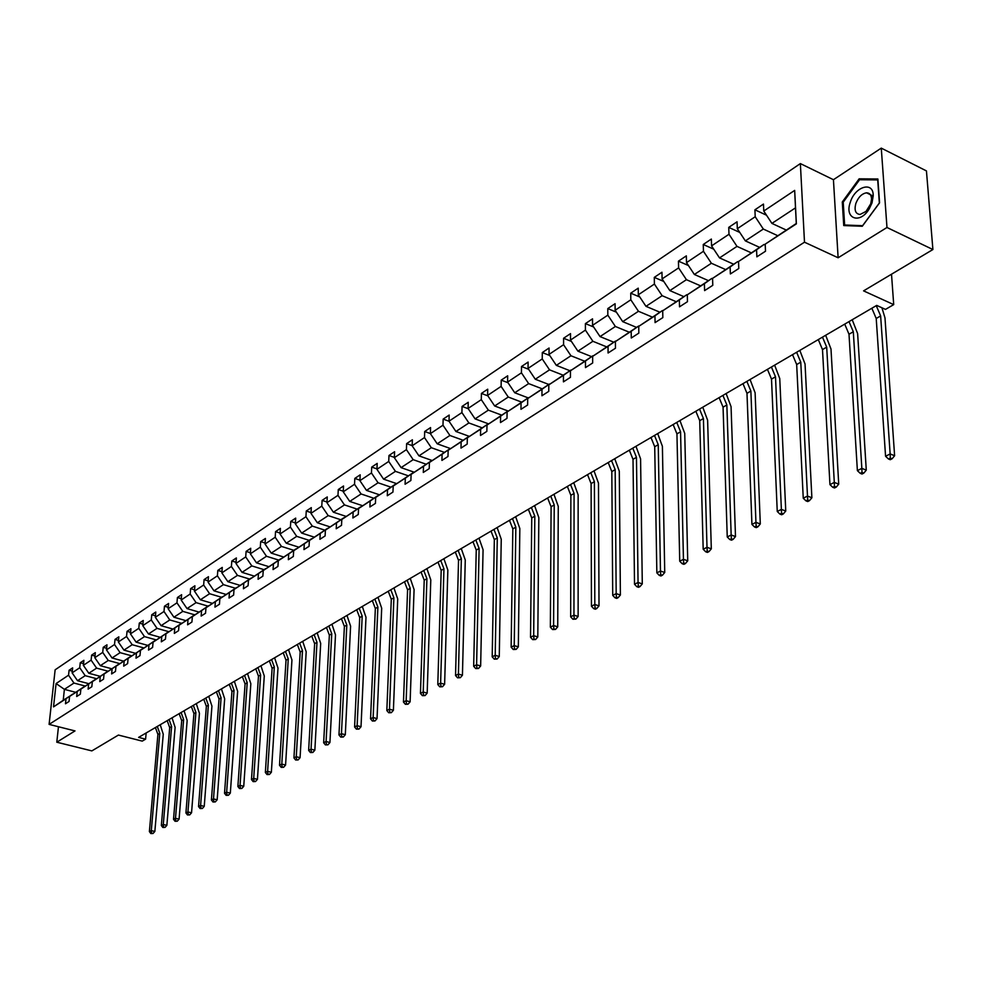 <?xml version="1.0" encoding="UTF-8"?>
<svg xmlns="http://www.w3.org/2000/svg" width="982" height="982" viewBox="0 0 982 982"><rect width="100%" height="100%" fill="white"/><g stroke="black" fill="none" stroke-linecap="round" stroke-linejoin="round"><path stroke-width="1.47" d="M881.271 148.122L833.436 179.706L838.125 257.775L886.979 227.493L881.271 148.122L926.443 170.917L932.9 249.538L863.571 290.868L893.706 304.616L891.509 274.211M886.979 227.493L932.9 249.538M58.466 726.741L56.784 742.208L91.854 750.899L118.417 735.064L142.23 741.115L145.594 739.164L146.158 732.965M800.367 163.589L55.139 669.81L49.1 724.385L804.491 242.198L800.367 163.589L833.436 179.706M85.274 686.05L73.957 683.055L64.395 689.352L56.097 683.533L68.544 675.211L69.084 670.252L72.3 671.111M75.577 692.285L64.395 689.352L63.216 700.289L72.938 694.114M73.957 683.055L68.544 675.211M96.58 678.697L85.189 675.665L77.529 680.698L72.116 672.842L72.643 667.87L69.084 670.252M72.116 672.842L79.738 667.748L80.254 662.752L83.531 663.636M108.094 671.222L96.617 668.128L88.822 673.259L83.36 665.33L83.887 660.321L80.254 662.752M83.36 665.33L91.117 660.149L91.633 655.117L94.984 656.025M119.804 663.611L108.253 660.469L100.324 665.686L94.812 657.682L95.328 652.637L91.633 655.117M94.812 657.682L102.717 652.404L103.22 647.334L106.633 648.28M131.748 655.866L120.111 652.662L112.034 657.977L106.473 649.9L106.977 644.806L103.22 647.334M106.473 649.9L114.513 644.523L115.017 639.417L118.503 640.387M143.9 647.96L132.189 644.708L123.953 650.121L118.343 641.97L118.847 636.839L115.017 639.417M118.343 641.97L126.543 636.496L127.034 631.352L130.594 632.347M156.285 639.92L144.489 636.606L136.105 642.13L130.446 633.893L130.937 628.726L127.034 631.352M130.446 633.893L138.793 628.32L139.284 623.128L142.906 624.159M168.708 631.672L157.022 628.357L148.478 633.979L142.771 625.657L143.249 620.464L139.284 623.128M142.771 625.657L151.277 619.986L151.756 614.757L155.451 615.824M181.547 623.325L169.788 619.949L161.085 625.681L155.328 617.273L155.794 612.044L151.756 614.757M155.328 617.273L163.994 611.491L164.46 606.225L168.241 607.318M194.632 614.806L182.799 611.369L173.937 617.212L168.118 608.73L168.585 603.451L164.46 606.225M168.118 608.73L176.956 602.838L177.411 597.522L181.277 598.664M207.975 606.127L196.069 602.629L187.034 608.595L181.167 600.027L181.621 594.699L177.411 597.522M181.167 600.027L190.177 594.012L190.618 588.66L194.571 589.838M221.588 597.289L209.608 593.717L200.377 599.793L194.461 591.139L194.902 585.788L190.618 588.66M194.461 591.139L203.655 585.014L204.084 579.625L208.123 580.841M235.459 588.267L223.405 584.634L213.99 590.833L208.024 582.093L208.454 576.692L204.084 579.625M208.024 582.093L217.39 575.833L217.82 570.407L221.944 571.659M249.6 579.061L237.472 575.366L227.885 581.688L221.858 572.862L222.276 567.412L217.82 570.407M221.858 572.862L231.408 566.479L231.813 561.004L236.048 562.305M264.035 569.67L251.834 565.914L242.038 572.359L235.962 563.435L236.367 557.948L231.813 561.004M235.962 563.435L245.709 556.929L246.101 551.405L250.435 552.756M278.765 560.096L266.478 556.266L256.498 562.846L250.349 553.823L250.741 548.287L246.101 551.405M250.349 553.823L260.304 547.183L260.684 541.622L265.115 543.021M293.79 550.313L281.441 546.409L271.241 553.124L265.042 544.016L265.422 538.443L260.684 541.622M265.042 544.016L275.193 537.24L275.561 531.63L280.091 533.079M309.134 540.333L296.699 536.356L286.29 543.218L280.03 534.012L280.398 528.39L275.561 531.63M280.03 534.012L290.402 527.088L290.758 521.43L295.398 522.94M324.797 530.145L312.288 526.094L301.658 533.091L295.337 523.787L295.692 518.115L290.758 521.43M295.337 523.787L305.93 516.728L306.261 511.021L311.012 512.579M340.803 519.748L328.209 515.611L317.358 522.755L310.975 513.353L311.306 507.633L306.261 511.021M310.975 513.353L321.777 506.135L322.108 500.39L326.969 501.998M357.141 509.118L344.473 504.908L333.377 512.199L326.932 502.698L327.252 496.929L322.108 500.39M326.932 502.698L337.98 495.321L338.287 489.527L343.27 491.209M373.835 498.255L361.081 493.958L349.752 501.421L343.246 491.81L343.54 485.992L338.287 489.527M343.246 491.81L354.527 484.273L354.809 478.43L359.928 480.173M390.897 487.158L378.07 482.776L366.482 490.399L359.903 480.677L360.185 474.822L354.809 478.43M359.903 480.677L371.442 472.98L371.712 467.088L376.953 468.893M408.328 475.816L395.427 471.348L383.581 479.142L376.941 469.31L377.198 463.394L371.712 467.088M376.941 469.31L388.725 461.442L388.982 455.488L394.359 457.379M426.163 464.228L413.177 459.662L401.073 467.628L394.347 457.686L394.592 451.72L388.982 455.488M394.347 457.686L406.413 449.633L406.634 443.631L412.17 445.595M444.392 452.371L431.319 447.706L418.946 455.857L412.158 445.791L412.379 439.776L406.634 443.631M412.158 445.791L424.482 437.567L424.69 431.515L430.374 433.565M463.038 440.231L449.891 435.468L437.223 443.815L430.374 433.639L430.57 427.563L424.69 431.515M430.374 433.639L442.98 425.206L443.164 419.105L449.044 421.266M482.125 427.821L468.893 422.96L455.93 431.491L449.007 421.192L449.179 415.067L443.164 419.105M449.007 421.192L461.908 412.575L462.068 406.413L468.242 408.708M501.655 415.116L488.349 410.145L475.079 418.884L468.07 408.463L468.23 402.289L462.068 406.413M468.07 408.463L481.29 399.637L481.425 393.426L487.882 395.869M521.651 402.117L508.259 397.035L494.67 405.983L487.588 395.427L487.723 389.203L481.425 393.426M487.588 395.427L501.115 386.392L501.225 380.132L508.013 382.735M542.125 388.798L528.647 383.606L514.74 392.763L507.571 382.084L507.682 375.799L501.225 380.132M507.571 382.084L521.43 372.829L521.516 366.507L528.623 369.281M563.091 375.161L549.539 369.846L535.288 379.236L528.046 368.422L528.12 362.076L521.516 366.507M528.046 368.422L542.236 358.933L542.297 352.563L549.748 355.509M584.585 361.18L570.947 355.754L556.34 365.365L549.024 354.416L549.061 348.021L542.297 352.563M549.024 354.416L563.57 344.707L563.582 338.262L571.414 341.417M606.606 346.855L592.883 341.294L577.919 351.163L570.505 340.067L570.517 333.61L563.582 338.262M570.505 340.067L585.419 330.112L585.407 323.618L593.619 326.969M629.18 332.174L615.383 326.478L600.039 336.593L592.539 325.349L592.527 318.843L585.407 323.618M592.539 325.349L607.833 315.148L607.784 308.594L616.414 312.178M652.343 317.112L638.46 311.282L622.711 321.654L615.137 310.263L615.076 303.696L607.784 308.594M615.137 310.263L630.812 299.792L630.739 293.176L639.785 297.018M676.095 301.658L662.138 295.692L645.984 306.335L638.312 294.796L638.226 288.156L630.739 293.176M638.312 294.796L654.405 284.056L654.282 277.378L663.795 281.478M700.473 285.799L686.43 279.686L669.859 290.611L662.089 278.913L661.966 272.223L654.282 277.378M662.089 278.913L678.611 267.89L678.452 261.151L688.431 265.545M725.502 269.522L711.385 263.262L694.36 274.469L686.504 262.624L686.332 255.86L678.452 261.151M686.504 262.624L703.456 251.294L703.259 244.493L713.754 249.195M751.205 252.804L737.003 246.384L719.524 257.898L711.569 245.881L711.349 239.056L703.259 244.493M711.569 245.881L728.988 234.256L728.742 227.382L739.777 232.427M777.597 235.631L763.321 229.052L745.363 240.885L737.31 228.696L737.052 221.809L728.742 227.382M737.31 228.696L755.207 216.74L754.925 209.804L766.525 215.218M763.763 211.032L794.671 190.398L796.377 223.871L765.199 244.15L796.292 223.479L795.494 207.865L771.913 223.393L763.763 211.032L763.468 204.072L754.925 209.804M756.57 249.759L738.525 261.494L763.996 244.493L756.57 249.759L756.864 256.83L765.506 251.232L765.199 244.15M730.129 266.957L712.564 278.372L737.568 261.678L730.129 266.957L730.375 273.953L738.783 268.516L738.525 261.494M704.389 283.688L687.302 294.796L711.84 278.409L704.389 283.688L704.597 290.611L712.785 285.32L712.564 278.372M679.348 299.964L662.703 310.791L686.811 294.698L679.348 299.964L679.507 306.826L687.474 301.683L687.302 294.796M654.957 315.823L638.742 326.368L662.42 310.558L654.957 315.823L655.068 322.624L662.838 317.603L662.703 310.791M631.193 331.278L615.395 341.552L638.656 326.012L631.193 331.278L631.279 338.004L638.84 333.119L638.742 326.368M608.042 346.327L592.637 356.343L615.505 341.073L608.042 346.327L608.079 353.004L615.456 348.242L615.395 341.552M585.468 361.008L570.456 370.766L592.932 355.754L585.468 361.008L585.481 367.612L592.662 362.972L592.637 356.343M563.459 375.32L548.815 384.846L570.923 370.067L563.459 375.32L563.435 381.863L570.444 377.333L570.456 370.766M541.99 389.277L527.702 398.569L549.441 384.036L541.99 389.277L541.941 395.758L548.766 391.352L548.815 384.846M521.049 402.902L507.093 411.961L528.488 397.661L521.049 402.902L520.963 409.322L527.629 405.014L527.702 398.569M500.599 416.184L486.986 425.046L508.038 410.967L500.599 416.184L500.489 422.555L506.994 418.357L507.093 411.961M480.64 429.171L467.346 437.812L488.066 423.954L480.64 429.171L480.505 435.48L486.851 431.368L486.986 425.046M461.147 441.839L448.16 450.284L468.561 436.646L461.147 441.839L460.988 448.099L467.187 444.085L467.346 437.812M442.109 454.224L429.416 462.473L449.498 449.044L442.109 454.224L441.925 460.423L447.976 456.495L448.16 450.284M423.5 466.315L411.102 474.38L430.889 461.147L423.5 466.315L423.291 472.465L429.22 468.635L429.416 462.473M405.32 478.136L393.193 486.016L412.685 472.993L405.32 478.136L405.087 484.236L410.881 480.493L411.102 474.38M387.546 489.699L375.689 497.408L394.887 484.568L387.546 489.699L387.289 495.738L392.947 492.08L393.193 486.016M370.165 501.004L358.565 508.541L377.481 495.885L370.165 501.004L369.883 506.982L375.419 503.41L375.689 497.408M353.152 512.052L341.81 519.429L360.468 506.958L353.152 512.052L352.869 517.993L358.283 514.494L358.565 508.541M336.519 522.866L325.423 530.084L343.81 517.784L336.519 522.866L336.212 528.758L341.515 525.333L341.81 519.429M320.242 533.459L309.379 540.517L327.509 528.39L320.242 533.459L319.911 539.29L325.103 535.939L325.423 530.084M304.31 543.819L293.679 550.73L311.552 538.762L304.31 543.819L303.966 549.601L309.048 546.323L309.379 540.517M288.708 553.958L278.299 560.734L295.926 548.926L288.708 553.958L288.352 559.691L293.323 556.487L293.679 550.73M273.438 563.889L263.237 570.517L280.631 558.881L273.438 563.889L273.057 569.585L277.931 566.43L278.299 560.734M258.475 573.623L248.483 580.117L265.643 568.627L258.475 573.623L258.082 579.257L262.857 576.176L263.237 570.517M243.818 583.148L234.023 589.507L250.962 578.177L243.818 583.148L243.413 588.746L248.09 585.726L248.483 580.117M229.457 592.49L219.858 598.725L236.576 587.531L229.457 592.49L229.039 598.038L233.618 595.08L234.023 589.507M215.377 601.635L205.975 607.748L222.472 596.7L215.377 601.635L214.948 607.146L219.44 604.249L219.858 598.725M201.58 610.608L192.362 616.61L208.65 605.698L201.58 610.608L201.138 616.07L205.545 613.234L205.975 607.748M188.053 619.409L179.019 625.288L195.099 614.511L188.053 619.409L187.599 624.822L191.92 622.036L192.362 616.61M174.784 628.026L165.921 633.795L181.805 623.153L174.784 628.026L174.33 633.402L178.552 630.677L179.019 625.288M161.772 636.496L153.082 642.154L168.769 631.635L161.772 636.496L161.306 641.823L165.455 639.147L165.921 633.795M149.006 644.793L140.475 650.342L155.978 639.957L149.006 644.793L148.528 650.084L152.591 647.457L153.082 642.154M136.486 652.932L128.102 658.382L143.421 648.12L136.486 652.932L135.995 658.186L139.984 655.608L140.475 650.342M124.198 660.923L115.974 666.275L131.097 656.136L124.198 660.923L123.695 666.14L127.611 663.611L128.102 658.382M112.132 668.767L104.055 674.02L119.006 664.004L112.132 668.767L111.617 673.947L115.459 671.455L115.974 666.275M100.287 676.475L92.357 681.631L107.136 671.725L100.287 676.475L99.771 681.606L103.54 679.163L104.055 674.02M88.65 684.037L80.868 689.094L95.475 679.311L88.65 684.037L88.122 689.131L91.829 686.737L92.357 681.631M77.234 691.463L69.587 696.434L84.035 686.749L77.234 691.463L76.694 696.52L80.34 694.164L80.868 689.094M72.778 694.065L66.015 698.754L65.475 703.775L69.047 701.467L69.587 696.434M66.015 698.754L53.531 706.88L56.097 683.533M893.706 304.616L885.494 309.391L876.705 305.402L138.609 737.384L145.594 739.164M88.761 683.681L77.529 680.698M85.189 675.665L79.738 667.748M100.115 676.291L88.822 673.259M96.617 668.128L91.117 660.149M111.69 668.767L100.324 665.686M108.253 660.469L102.717 652.404M123.462 661.107L112.034 657.977M120.111 652.662L114.513 644.523M135.455 653.3L123.953 650.121M132.189 644.708L126.543 636.496M147.668 645.358L136.105 642.13M144.489 636.606L138.793 628.32M160.115 637.269L148.478 633.979M157.022 628.357L151.277 619.986M172.807 629.02L161.085 625.681M169.788 619.949L163.994 611.491M185.733 620.612L173.937 617.212M182.799 611.369L176.956 602.838M198.904 612.056L187.034 608.595M196.069 602.629L190.177 594.012M212.345 603.329L200.377 599.793M209.608 593.717L203.655 585.014M226.044 594.429L213.99 590.833M223.405 584.634L217.39 575.833M240.013 585.346L227.885 581.688M237.472 575.366L231.408 566.479M254.264 576.09L242.038 572.359M251.834 565.914L245.709 556.929M268.798 566.651L256.498 562.846M266.478 556.266L260.304 547.183M283.638 557.015L271.241 553.124M281.441 546.409L275.193 537.24M298.774 547.17L286.29 543.218M296.699 536.356L290.402 527.088M314.24 537.129L301.658 533.091M312.288 526.094L305.93 516.728M330.026 526.88L317.358 522.755M328.209 515.611L321.777 506.135M346.143 516.409L333.377 512.199M344.473 504.908L337.98 495.321M362.603 505.718L349.752 501.421M361.081 493.958L354.527 484.273M379.433 494.793L366.482 490.399M378.07 482.776L371.442 472.98M396.63 483.623L383.581 479.142M395.427 471.348L388.725 461.442M414.208 472.207L401.073 467.628M413.177 459.662L406.413 449.633M432.19 460.533L418.946 455.857M431.319 447.706L424.482 437.567M450.566 448.602L437.223 443.815M449.891 435.468L442.98 425.206M469.384 436.389L455.93 431.491M468.893 422.96L461.908 412.575M488.619 423.893L475.079 418.884M488.349 410.145L481.29 399.637M508.013 410.979L494.67 405.983M508.259 397.035L501.115 386.392M528.156 397.882L514.74 392.763M528.647 383.606L521.43 372.829M548.791 384.465L535.288 379.236M549.539 369.846L542.236 358.933M569.928 370.717L556.34 365.365M570.947 355.754L563.57 344.707M591.581 356.626L577.919 351.163M592.883 341.294L585.419 330.112M613.775 342.19L600.039 336.593M615.383 326.478L607.833 315.148M636.545 327.387L622.711 321.654M638.46 311.282L630.812 299.792M659.892 312.202L645.984 306.335M662.138 295.692L654.405 284.056M683.84 296.625L669.859 290.611M686.43 279.686L678.611 267.89M711.84 278.409L712.576 278.728M708.427 280.631L694.36 274.469M711.385 263.262L703.456 251.294M737.568 261.678L738.55 262.12M733.664 264.219L719.524 257.898M737.003 246.384L728.988 234.256M763.996 244.493L765.236 245.058M759.589 247.354L745.363 240.885M763.321 229.052L755.207 216.74M838.125 257.775L804.491 242.198M56.784 742.208L75 730.915L49.1 724.385M786.214 230.034L771.913 223.393M795.494 207.865L794.671 190.398M53.531 706.88L63.216 700.289M843.734 225.565L862.282 226.253L879.565 202.844L877.883 178.982L859.152 178.822L842.286 201.985L843.734 225.565M843.231 202.452L842.286 201.985M861.03 179.755L859.152 178.822M876.263 305.66L880.633 315.922L890.146 453.93L894.614 455.746L884.978 317.873L881.934 307.771M871.844 308.238L876.214 318.487L885.568 456.274L890.146 453.93L890.306 458.054L888.477 458.987L890.257 459.711L892.098 458.778L890.306 458.054M892.098 458.778L894.614 455.746M885.568 456.274L888.477 458.987M849.013 321.605L853.309 331.744L861.84 468.365L866.284 470.132L857.63 333.659L852.204 319.739M844.716 324.121L849 334.236L857.384 470.636L861.84 468.365L862.012 472.416L860.22 473.324L862 474.036L863.792 473.128L862.012 472.416M863.792 473.128L866.284 470.132M857.384 470.636L860.22 473.324M822.474 337.133L826.697 347.149L834.295 482.408L838.726 484.138L830.993 349.015L825.666 335.267M818.288 339.588L822.499 349.592L829.95 484.617L834.295 482.408L834.479 486.397L832.736 487.281L834.504 487.968L836.247 487.097L834.479 486.397M836.247 487.097L838.726 484.138M829.95 484.617L832.736 487.281M872.028 202.844L873.207 195.737C873.563 180.811 854.954 186.396 850.277 202.341C844.176 218.986 860.232 224.583 869.34 208.638L872.028 202.844M870.739 203.814L871.55 198.965C871.341 194.939 869.671 192.889 866.541 192.816C861.901 193.589 858.329 197.137 855.838 203.47C854.094 210.246 855.494 213.916 860.036 214.469L866.014 211.437L870.739 203.814M844.63 225.013L843.219 202.182L859.569 179.743L877.712 179.902L879.344 203.004L862.601 225.688L844.63 225.013L845.944 225.639M796.623 352.268L800.772 362.174L807.486 496.07L811.881 497.764L805.044 363.991L799.814 350.402M792.535 354.662L796.672 364.543L803.251 498.23L807.486 496.07L807.67 500.01L805.977 500.869L807.744 501.544L809.438 500.685L807.67 500.01M809.438 500.685L811.881 497.764M803.251 498.23L805.977 500.869M771.422 367.01L775.498 376.793L781.377 509.388L785.76 511.033L779.757 378.573L774.626 365.144M767.445 369.342L771.508 379.113L777.253 511.487L781.377 509.388L781.574 513.267L779.929 514.102L781.672 514.764L783.329 513.917L781.574 513.267M783.329 513.917L785.76 511.033M777.253 511.487L779.929 514.102M746.86 381.384L750.874 391.057L755.944 522.35L760.301 523.958L755.109 392.8L750.064 379.518M742.981 383.655L746.983 393.316L751.93 524.4L755.944 522.35L756.152 526.18L754.544 526.99L756.287 527.629L757.895 526.818L756.152 526.18M757.895 526.818L760.301 523.958M751.93 524.4L754.544 526.99M722.912 395.415L726.852 404.965L731.16 534.994L735.493 536.565L731.062 406.671L726.115 393.537M719.131 397.624L723.059 407.162L727.245 536.982L731.16 534.994L731.381 538.762L729.81 539.548L731.541 540.174L733.112 539.388L731.381 538.762M733.112 539.388L735.493 536.565M727.245 536.982L729.81 539.548M699.54 409.089L703.419 418.541L707.003 547.305L711.312 548.84L707.617 420.198L702.756 407.211M695.857 411.249L699.724 420.677L703.186 549.245L707.003 547.305L707.224 551.025L705.702 551.798L707.421 552.412L708.955 551.639L707.224 551.025M708.955 551.639L711.312 548.84M703.186 549.245L705.702 551.798M676.745 422.432L680.563 431.773L683.447 559.31L687.731 560.82L684.736 433.393L679.949 420.554M673.136 424.531L676.942 433.872L679.728 561.213L683.447 559.31L683.681 562.981L682.183 563.729L683.902 564.331L685.387 563.582L683.681 562.981M685.387 563.582L687.731 560.82M679.728 561.213L682.183 563.729M654.491 435.456L658.247 444.699L660.469 571.021L664.74 572.494L662.396 446.282L657.694 433.578M650.968 437.506L654.712 446.736L656.848 572.874L660.469 571.021L660.702 574.642L659.253 575.378L660.96 575.968L662.408 575.231L660.702 574.642M662.408 575.231L664.74 572.494M656.848 572.874L659.253 575.378M632.764 448.173L636.459 457.317L638.054 582.461L642.289 583.897L640.583 458.864L635.968 446.294M629.327 450.186L633.009 459.306L634.519 584.265L638.054 582.461L638.3 586.021L636.876 586.745L638.57 587.31L639.994 586.598L638.3 586.021M639.994 586.598L642.289 583.897M634.519 584.265L636.876 586.745M611.54 460.595L615.174 469.629L616.18 593.607L620.391 595.018L619.286 471.151L614.744 458.717M608.189 462.559L611.811 471.581L612.719 595.374L616.18 593.607L616.426 597.13L615.039 597.829L616.733 598.394L618.108 597.694L616.426 597.13M618.108 597.694L620.391 595.018M612.719 595.374L615.039 597.829M590.808 472.723L594.392 481.671L594.822 604.495L599.008 605.869L598.48 483.156L594.012 470.857M587.531 474.637L591.103 483.574L591.446 606.225L594.822 604.495L595.067 607.968L593.717 608.656L595.399 609.208L596.749 608.521L595.067 607.968M596.749 608.521L599.008 605.869M591.446 606.225L593.717 608.656M570.554 484.58L574.089 493.43L573.954 615.137L578.128 616.475L578.14 494.891L573.746 482.714M567.351 486.458L570.873 495.296L570.665 616.819L573.954 615.137L574.225 618.562L572.899 619.237L575.882 619.102L574.225 618.562M575.882 619.102L578.128 616.475M570.665 616.819L572.899 619.237M550.755 496.168L554.229 504.92L553.59 625.522L557.727 626.835L558.267 506.356L553.946 494.302M547.625 497.997L551.098 506.749L550.362 627.167L553.59 625.522L553.848 628.91L552.559 629.56L555.505 629.425L553.848 628.91M555.505 629.425L557.727 626.835M550.362 627.167L552.559 629.56M531.397 507.498L534.822 516.164L533.68 635.673L537.805 636.962L538.836 517.563L534.576 505.632M528.341 509.29L531.753 517.944L530.525 637.269L533.68 635.673L533.95 639.012L532.686 639.65L535.595 639.528L533.95 639.012M535.595 639.528L537.805 636.962M530.525 637.269L532.686 639.65M512.469 518.57L515.845 527.15L514.224 645.591L518.324 646.856L519.834 528.525L515.648 516.716M509.474 520.325L512.837 528.893L511.143 647.163L514.224 645.591L514.494 648.893L513.267 649.519L516.139 649.397L514.494 648.893M516.139 649.397L518.324 646.856M511.143 647.163L513.267 649.519M493.946 529.408L497.285 537.903L495.198 655.289L499.273 656.528L501.25 539.241L497.125 527.555M491.025 531.127L494.339 539.609L492.191 656.823L495.198 655.289L495.48 658.541L494.277 659.155L497.113 659.045L495.48 658.541M497.113 659.045L499.273 656.528M492.191 656.823L494.277 659.155M475.84 540.014L479.118 548.422L476.601 664.765L480.652 665.98L483.07 549.736L478.995 538.161M472.968 541.696L476.245 550.08L473.668 666.262L476.601 664.765L476.884 667.993L475.705 668.582L478.504 668.472L476.884 667.993M478.504 668.472L480.652 665.98M473.668 666.262L475.705 668.582M458.103 550.386L461.344 558.709L458.41 674.045L462.436 675.235L465.272 559.998L461.258 548.545M455.304 552.031L458.533 560.341L455.538 675.506L458.41 674.045L458.704 677.224L457.551 677.813L460.312 677.703L458.704 677.224M460.312 677.703L462.436 675.235M455.538 675.506L457.551 677.813M440.746 560.55L443.95 568.787L440.623 683.116L444.625 684.282L447.853 570.051L443.901 558.709M438.009 562.158L441.188 570.382L437.8 684.552L440.623 683.116L440.906 686.258L439.776 686.835L442.501 686.725L440.906 686.258M442.501 686.725L444.625 684.282M437.8 684.552L439.776 686.835M423.758 570.493L426.912 578.656L423.205 691.991L427.182 693.132L430.791 579.896L426.9 568.652M421.069 572.064L424.212 580.215L420.443 693.402L423.205 691.991L423.5 695.096L422.395 695.661L425.083 695.563L423.5 695.096M425.083 695.563L427.182 693.132M420.443 693.402L422.395 695.661M407.125 580.227L410.231 588.316L406.155 700.682L410.12 701.811L414.085 589.531L410.255 578.398M404.486 581.774L407.591 589.838L403.467 702.056L406.155 700.682L406.45 703.75L405.37 704.303L408.033 704.204L406.45 703.75M408.033 704.204L410.12 701.811M403.467 702.056L405.37 704.303M390.824 589.765L393.892 597.768L389.473 709.188L393.401 710.293L397.722 598.971L393.942 587.936M388.246 591.274L391.302 599.265L386.834 710.538L389.473 709.188L389.768 712.232L388.712 712.76L391.339 712.662L389.768 712.232M391.339 712.662L393.401 710.293M386.834 710.538L388.712 712.76M374.854 599.118L377.886 607.048L373.135 717.523L377.039 718.603L381.691 608.214L377.972 597.289M372.325 600.591L375.345 608.509L370.545 718.836L373.135 717.523L373.43 720.518L372.399 721.046L374.989 720.96L373.43 720.518M374.989 720.96L377.039 718.603M370.545 718.836L372.399 721.046M359.203 608.275L362.198 616.119L357.129 725.686L361.02 726.741L365.991 617.273L362.309 606.459M356.724 609.724L359.707 617.568L354.588 726.975L357.129 725.686L357.423 728.644L356.417 729.16L358.982 729.074L357.423 728.644M358.982 729.074L361.02 726.741M354.588 726.975L356.417 729.16M343.872 617.248L346.818 625.031L341.454 733.677L345.308 734.72L350.599 626.16L346.965 615.432M341.441 618.672L344.387 626.442L338.962 734.941L341.454 733.677L341.748 736.61L340.754 737.114L343.295 737.028L341.748 736.61M343.295 737.028L345.308 734.72M338.962 734.941L340.754 737.114M328.835 626.05L331.756 633.758L326.085 741.508L329.927 742.527L335.5 634.863L331.928 624.233M326.454 627.437L329.363 635.133L323.655 742.748L326.085 741.508L326.392 744.405L325.423 744.908L327.927 744.822L326.392 744.405M327.927 744.822L329.927 742.527M323.655 742.748L325.423 744.908M314.093 634.667L316.977 642.314L311.036 749.18L314.854 750.187L320.697 643.406L317.174 632.874M311.76 636.041L314.633 643.664L308.643 750.395L311.036 749.18L311.343 752.052L310.386 752.543L312.865 752.457L311.343 752.052M312.865 752.457L314.854 750.187M308.643 750.395L310.386 752.543M299.645 643.136L302.481 650.698L296.269 756.705L300.075 757.699L306.188 651.778L302.714 641.344M297.35 644.474L300.185 652.036L293.937 757.895L296.269 756.705L296.576 759.552L295.643 760.019L298.098 759.945L296.576 759.552M298.098 759.945L300.075 757.699M293.937 757.895L295.643 760.019M285.467 651.434L288.266 658.934L281.797 764.082L285.578 765.052L291.949 659.99L288.524 649.642M283.221 652.748L286.02 660.235L279.514 765.248L281.797 764.082L282.116 766.893L281.196 767.359L283.626 767.286L282.116 766.893M283.626 767.286L285.578 765.052M279.514 765.248L281.196 767.359M271.548 659.573L274.322 667.011L267.607 771.324L271.363 772.269L277.992 668.042L274.592 657.793M269.35 660.861L272.112 668.288L265.361 772.466L267.607 771.324L267.926 774.098L267.03 774.553L269.424 774.479L267.926 774.098M269.424 774.479L271.363 772.269M265.361 772.466L267.03 774.553M257.898 667.564L260.635 674.929L253.7 778.419L257.431 779.352L264.281 675.947L260.942 665.784M255.737 668.828L258.475 676.181L251.49 779.536L253.7 778.419L254.007 781.169L253.123 781.611L255.504 781.537L254.007 781.169M255.504 781.537L257.431 779.352M251.49 779.536L253.123 781.611M244.506 675.407L247.219 682.711L240.038 785.379L243.745 786.3L250.84 683.705L247.525 673.627M242.382 676.647L245.083 683.938L237.877 786.484L240.038 785.379L240.357 788.092L239.498 788.534L241.842 788.46L240.357 788.092M241.842 788.46L243.745 786.3M237.877 786.484L239.498 788.534M231.359 683.104L234.035 690.334L226.646 792.204L230.328 793.112L237.632 691.328L234.367 681.336M229.272 684.319L231.936 691.549L224.522 793.284L226.646 792.204L226.965 794.904L226.118 795.334L228.438 795.26L226.965 794.904M228.438 795.26L230.328 793.112M224.522 793.284L226.118 795.334M218.446 690.653L221.097 697.834L213.499 798.906L217.169 799.802L224.669 698.803L221.453 688.898M216.396 691.856L219.035 699.024L211.412 799.974L213.499 798.906L213.818 801.57L212.984 801.999L215.279 801.926L213.818 801.57M215.279 801.926L217.169 799.802M211.412 799.974L212.984 801.999M205.778 698.067L208.38 705.186L200.598 805.486L204.244 806.357L211.94 706.144L208.761 696.324M203.765 699.245L206.367 706.353L198.548 806.529L200.598 805.486L200.917 808.125L200.095 808.542L202.378 808.481L200.917 808.125M202.378 808.481L204.244 806.357M198.548 806.529L200.095 808.542M193.319 705.358L195.909 712.416L187.93 811.942L191.551 812.801L199.444 713.349L196.302 703.615M191.355 706.512L193.933 713.558L185.917 812.961L187.93 811.942L188.249 814.557L187.452 814.962L189.698 814.9L188.249 814.557M189.698 814.9L191.551 812.801M185.917 812.961L187.452 814.962M181.093 712.515L183.646 719.511L175.496 818.288L179.092 819.135L187.169 720.432L184.064 710.772M179.154 713.644L181.707 720.641L173.519 819.295L175.496 818.288L175.815 820.878L175.029 821.271L177.251 821.21L175.815 820.878M177.251 821.21L179.092 819.135M173.519 819.295L175.029 821.271M169.088 719.548L171.617 726.484L163.282 824.512L166.866 825.346L175.115 727.392L172.046 717.817M167.173 720.665L169.702 727.588L161.343 825.494L163.282 824.512L163.601 827.077L162.828 827.47L165.037 827.409L163.601 827.077M165.037 827.409L166.866 825.346M161.343 825.494L162.828 827.47M157.28 726.447L159.784 733.333L151.289 830.625L154.849 831.447L163.257 734.229L160.226 724.728M155.414 727.552L157.906 734.426L149.387 831.594L151.289 830.625L151.609 833.166L150.847 833.558L153.032 833.497L151.609 833.166M153.032 833.497L154.849 831.447M149.387 831.594L150.847 833.558M880.633 315.922L876.214 318.487M853.309 331.744L849 334.236M826.697 347.149L822.499 349.592M800.772 362.174L796.672 364.543M775.498 376.793L771.508 379.113M750.874 391.057L746.983 393.316M726.852 404.965L723.059 407.162M703.419 418.541L699.724 420.677M680.563 431.773L676.942 433.872M658.247 444.699L654.712 446.736M636.459 457.317L633.009 459.306M615.174 469.629L611.811 471.581M594.392 481.671L591.103 483.574M574.089 493.43L570.873 495.296M554.229 504.92L551.098 506.749M534.822 516.164L531.753 517.944M515.845 527.15L512.837 528.893M497.285 537.903L494.339 539.609M479.118 548.422L476.245 550.08M461.344 558.709L458.533 560.341M443.95 568.787L441.188 570.382M426.912 578.656L424.212 580.215M410.231 588.316L407.591 589.838M393.892 597.768L391.302 599.265M377.886 607.048L375.345 608.509M362.198 616.119L359.707 617.568M346.818 625.031L344.387 626.442M331.756 633.758L329.363 635.133M316.977 642.314L314.633 643.664M302.481 650.698L300.185 652.036M288.266 658.934L286.02 660.235M274.322 667.011L272.112 668.288M260.635 674.929L258.475 676.181M247.219 682.711L245.083 683.938M234.035 690.334L231.936 691.549M221.097 697.834L219.035 699.024M208.38 705.186L206.367 706.353M195.909 712.416L193.933 713.558M183.646 719.511L181.707 720.641M171.617 726.484L169.702 727.588M159.784 733.333L157.906 734.426M871.55 198.965L873.207 195.737M873.207 196.081L866.541 192.816M868.91 207.779L869.34 208.638"/></g></svg>
